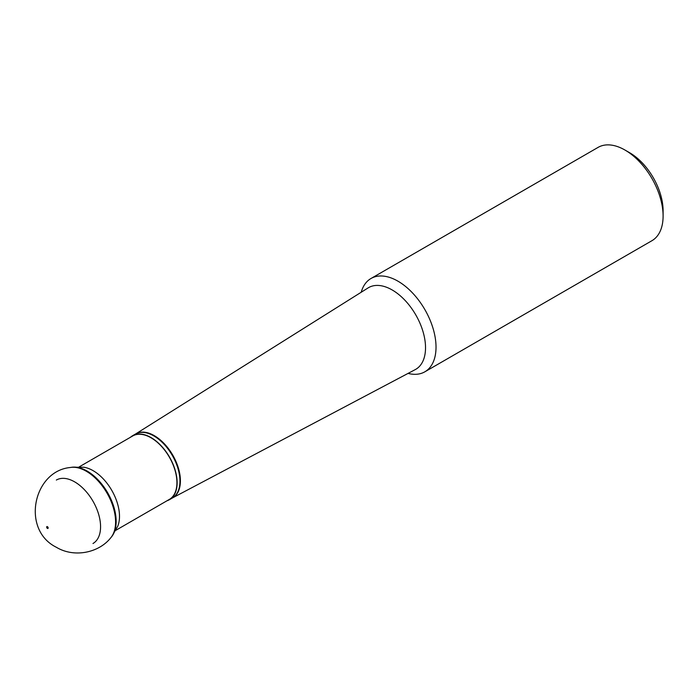 <?xml version="1.0" encoding="UTF-8"?>
<svg xmlns="http://www.w3.org/2000/svg" width="698" height="698" viewBox="0 0 698 698"><rect width="100%" height="100%" fill="white"/><g stroke="black" fill="none" stroke-linecap="round" stroke-linejoin="round"><path stroke-width="1.05" d="M47.403 528.395A1.064 0.619 -120 0 0 48.057 527.461A1.064 0.619 -120 0 0 46.749 526.711A1.064 0.619 -120 0 0 47.403 528.395M110.799 537.739L111.724 536.614A41.069 23.715 -120 0 0 111.75 536.579L117.753 526.266A37.334 21.559 -120 0 0 111.767 490.362A37.334 21.559 -120 0 0 83.664 467.224L71.737 467.267A41.069 23.715 -120 0 0 71.693 467.276L70.254 467.512C33.251 471.01 20.957 529.765 56.329 547.258C74.232 558.06 98.942 552.825 110.799 537.739A41.418 23.915 -120 0 0 107.012 493.102A41.418 23.915 -120 0 0 70.254 467.512M361.215 292.244A53.868 31.105 60 0 1 370.996 278.493L598.073 147.391A53.868 31.105 60 0 1 625.007 150.061L629.579 152.696A47.403 27.37 60 0 1 663.1 210.761L663.1 216.04A53.868 31.105 60 0 1 651.941 240.697L424.864 371.798A53.868 31.105 60 0 1 408.068 373.395M130.447 437.288A36.907 21.306 60 0 1 132.576 435.735A36.907 21.306 60 0 1 169.483 457.042A36.907 21.306 60 0 1 169.483 499.663A36.907 21.306 60 0 1 167.075 500.728M625.007 150.061A53.868 31.105 60 0 1 663.1 216.04M370.996 278.493A53.868 31.105 60 0 1 412.509 292.933A53.868 31.105 60 0 1 436.023 347.142A53.868 31.105 60 0 1 424.864 371.798M79.232 466.857L132.716 435.971A36.628 21.149 60 0 1 169.344 457.12A36.628 21.149 60 0 1 169.344 499.419L115.859 530.297M92.982 543.506A36.628 21.149 -120 0 0 92.982 501.208A36.628 21.149 -120 0 0 56.346 480.058M111.75 536.579A41.069 23.715 -120 0 0 107.649 492.736A41.069 23.715 -120 0 0 71.737 467.267M169.483 499.663L172.301 498.032A36.907 21.306 -120 0 0 172.301 455.419A36.907 21.306 -120 0 0 135.386 434.104L135.456 434.069A36.924 21.315 60 0 1 172.764 455.148A36.924 21.315 60 0 1 172.362 497.997A36.924 21.315 60 0 1 172.327 498.014L415.24 369.608A47.167 27.231 -120 0 0 425.527 347.726A47.167 27.231 -120 0 0 404.604 299.913A47.167 27.231 -120 0 0 368.082 287.925L135.456 434.069A36.924 21.315 60 0 0 135.421 434.086M132.576 435.735L135.386 434.104"/></g></svg>

